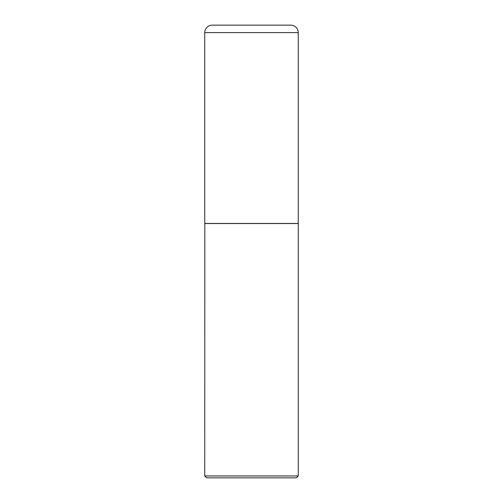 <?xml version="1.0" encoding="UTF-8"?>
<svg xmlns="http://www.w3.org/2000/svg" width="503" height="503" viewBox="0 0 503 503"><rect width="100%" height="100%" fill="white"/><g stroke="black" fill="none" stroke-linecap="round" stroke-linejoin="round"><path stroke-width="0.38" stroke-dasharray="2.52 1.89" d="M204.734 223.439L298.266 223.439M212.209 25.15L290.791 25.15M298.172 223.439L204.828 223.439L298.172 223.439M206.632 477.85L296.368 477.85M204.734 475.951L298.266 475.951M204.734 223.533L298.266 223.533M204.734 32.626L298.266 32.626"/><path stroke-width="0.75" d="M204.734 32.626L204.734 223.439L298.266 223.439L298.266 32.626L204.734 32.626A7.476 7.476 0 0 1 212.209 25.15L290.791 25.15A7.476 7.476 0 0 1 298.266 32.626M204.828 223.439L204.734 475.951L298.266 475.951L298.266 223.533L204.734 223.533M298.266 475.951L296.368 477.85L206.632 477.85L204.734 475.951"/></g></svg>
